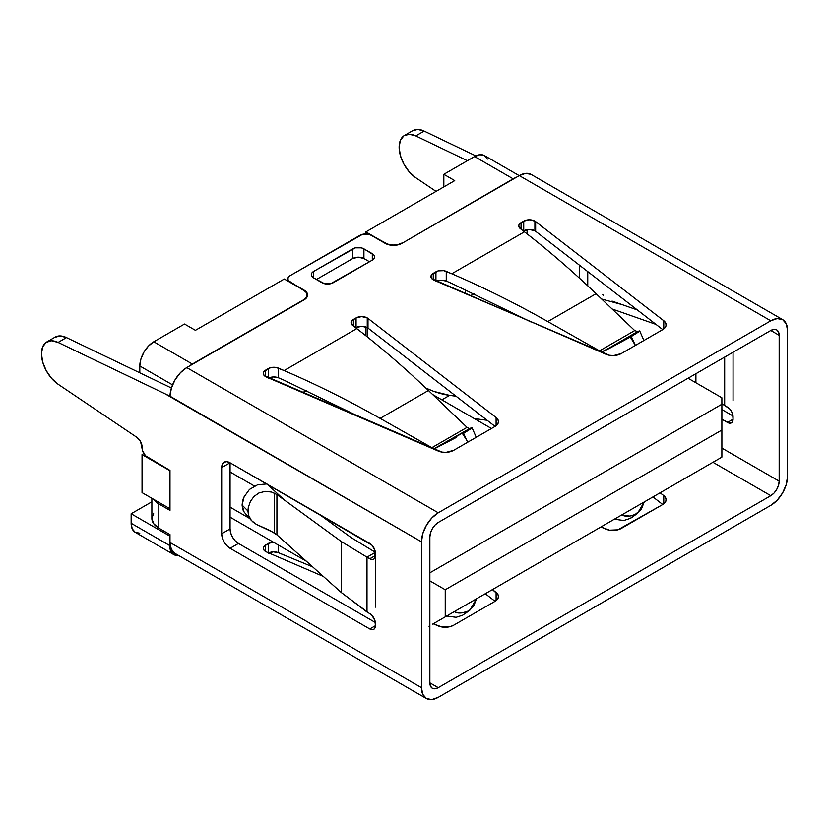 <?xml version="1.0" encoding="UTF-8"?>
<svg xmlns="http://www.w3.org/2000/svg" width="829" height="829" viewBox="0 0 829 829"><rect width="100%" height="100%" fill="white"/><g stroke="black" fill="none" stroke-linecap="round" stroke-linejoin="round"><path stroke-width="1.24" d="M250.379 501.431L253.975 496.488L258.928 492.975L265.301 491.359L271.767 492.105L276.917 494.581L276.917 534.86L274.523 533.006L274.523 493.172L274.523 533.006L256.358 524.363L252.7 521.783L250.057 518.705L248.472 515.089L248.254 507.649L250.379 501.431L253.975 496.488L258.928 492.975L265.301 491.359L271.767 492.105L276.917 494.581L341.393 541.596L341.393 592.6L371.931 615.356L374.957 620.589L375.382 625.729L374.957 627.947L373.744 629.346L371.931 629.698L369.786 628.952L230.068 548.29L226.866 545.7L224.141 542.031L222.327 537.834L221.685 533.762L221.685 467.618L222.327 464.281L224.141 462.188L226.866 461.66L230.068 462.779L371.931 545.171L374.957 550.415L374.957 557.772L373.744 559.16L371.931 559.513L366.998 557.161L366.998 612.009L369.786 613.626A7.907 4.559 60 0 1 375.382 623.304L375.382 625.729A7.907 4.559 60 0 1 373.744 629.346A7.907 4.559 60 0 1 369.786 628.952L375.382 625.729L369.786 628.952L230.068 548.29L238.451 543.451L235.249 540.86L232.524 537.192L230.711 532.995L230.068 528.923L230.068 462.779L230.068 528.923A11.855 6.85 -120 0 0 238.451 543.451L375.33 622.475L238.451 543.451L230.068 548.29A11.855 6.85 60 0 1 221.685 533.762L230.068 528.923L221.685 533.762L221.685 467.618L230.068 462.779L221.685 467.618A11.855 6.85 60 0 1 224.141 462.188A11.855 6.85 60 0 1 230.068 462.779L369.786 543.441A7.907 4.559 60 0 1 375.382 553.13L375.382 555.544A7.907 4.559 60 0 1 373.744 559.16A7.907 4.559 60 0 1 369.786 558.767L375.382 555.544L369.786 558.767L366.998 557.161L375.34 552.342L366.998 557.161L341.393 541.596L341.393 592.6L276.917 534.86L276.917 494.581L284.243 499.897L267.373 484.312L284.243 499.897L341.393 541.596L366.998 557.161L366.998 612.009L341.393 592.6L276.917 534.86L270.409 530.684L256.358 524.363L251.446 520.55L248.472 515.089L247.933 511.006L242.099 505.048L244.099 496.861L249.446 489.442L257.591 484.789L249.446 489.442L244.099 496.861C243.218 498.281 242.555 501.017 242.099 505.048C242.555 508.778 243.218 511.11 244.099 512.021L242.099 505.048L247.933 511.006L248.254 507.649M268.264 378.293L273.29 376.967L278.585 377.858L278.585 368.18L284.119 370.563C316.263 384.418 348.263 400.355 380.128 418.386L431.888 447.67L467.048 427.37L469.09 428.51L467.048 427.37L428.427 390.5C404.645 367.807 380.76 347.175 356.771 328.616L352.646 325.424A7.907 4.559 180 0 1 351.071 322.688A7.907 4.559 180 0 1 353.392 319.466L356.066 317.921A7.907 4.559 180 0 1 367.247 317.921A7.907 4.559 180 0 1 367.993 318.419L367.993 328.097A7.907 4.559 0 0 0 367.247 327.6L367.247 317.921A7.907 4.559 180 0 1 367.993 318.419L496.105 417.536L496.105 425.723L496.105 417.536A11.855 6.85 180 0 1 498.467 421.629A11.855 6.85 180 0 1 494.986 426.469L453.608 450.365L446.085 452.354L441.898 452.095L264.244 375.568L263.301 373.713L263.777 371.786L270.575 367.682L276.078 367.454L284.119 370.563L356.771 328.616L352.646 325.424L351.092 322.367L351.786 320.792L356.066 317.921L361.651 316.585L367.247 317.921L367.247 327.6A7.907 4.559 180 0 1 367.993 328.097L367.993 318.419L496.105 417.536L497.991 419.712L498.436 422.127L497.39 424.479L494.986 426.469L453.608 450.365A11.855 6.85 180 0 1 438.137 451.007L266.451 377.04A7.907 4.559 180 0 1 263.28 373.382A7.907 4.559 180 0 1 265.591 370.159L265.591 376.604L265.591 370.159L268.264 368.604L268.264 377.817L268.264 368.604A7.907 4.559 180 0 1 278.585 368.18L278.585 377.858L284.119 380.242L278.585 377.858A7.907 4.559 0 0 0 268.751 378.034M639.304 331.465L639.149 331.59C640.247 330.709 639.708 330.719 637.532 331.621L634.713 330.574L637.532 331.621L603.429 351.32L609.512 348.304L630.32 337.051L639.594 330.926L603.429 351.32L599.554 350.874L634.713 330.574L596.082 293.704L547.793 321.579L599.554 350.874L634.713 330.574L596.082 293.704C572.311 271.01 548.425 250.379 524.436 231.819L520.301 228.617A7.907 4.559 180 0 1 518.736 225.892A7.907 4.559 180 0 1 521.047 222.669L523.731 221.125A7.907 4.559 180 0 1 534.902 221.125A7.907 4.559 180 0 1 535.648 221.623L535.648 231.301A7.907 4.559 0 0 0 534.902 230.804L534.902 221.125A7.907 4.559 180 0 1 535.648 221.623L663.77 320.74L665.646 322.906L666.091 325.32L665.055 327.673L662.651 329.673L621.273 353.568A11.855 6.85 180 0 1 605.802 354.211L431.909 278.772L430.956 276.907L431.432 274.99L438.23 270.886L443.743 270.658L451.784 273.767L524.436 231.819L520.301 228.617L518.757 225.561L519.451 223.996L523.731 221.125L529.316 219.789L534.902 221.125L534.902 230.804A7.907 4.559 180 0 1 535.648 231.301L662.744 329.621L535.648 231.301L535.648 221.623L663.77 320.74L663.77 328.926L663.77 320.74A11.855 6.85 180 0 1 666.122 324.833A11.855 6.85 180 0 1 662.651 329.673L621.273 353.568L613.74 355.548L609.564 355.289L434.116 280.243A7.907 4.559 180 0 1 430.935 276.585A7.907 4.559 180 0 1 433.256 273.352L433.256 279.808L433.256 273.352L435.93 271.808L435.93 281.021L435.93 271.808A7.907 4.559 180 0 1 446.251 271.384L446.251 281.062L451.784 283.445L446.251 281.062A7.907 4.559 0 0 0 436.417 281.228M663.77 495.628A11.855 6.85 180 0 1 666.122 499.721A11.855 6.85 180 0 1 662.651 504.56L665.055 502.561L666.091 500.208L665.646 497.794L663.77 495.628L663.77 503.814L663.77 495.628L660.112 492.799L663.77 495.628M662.744 504.509L652.951 496.934L662.744 504.509M438.137 625.895L433.235 623.781L441.898 626.983L450.157 626.631L453.608 625.253A11.855 6.85 180 0 1 438.137 625.895M323.32 576.424L266.451 551.927L323.32 576.424M495.079 426.417L367.993 328.097L495.079 426.417M637.511 513.358L631.252 517.845L637.511 513.358L644.216 501.97L641.211 509.545L630.32 518.384L634.019 515.814L630.32 518.384L623.812 520.498L614.341 519.223L623.812 520.498L630.32 518.384L632.941 516.726M636.371 514.125L629.905 516.073L622.776 515.42C626.351 516.819 630.89 516.384 636.371 514.125M438.251 687.676L429.868 682.837L429.868 536.995L430.51 532.923L432.323 528.726L435.049 525.058L438.251 522.467L770.783 330.481L773.996 329.372L776.711 329.901L778.524 331.994L779.167 335.33L779.167 481.172L778.524 485.245L776.711 489.431L773.996 493.1L770.783 495.69L438.251 687.676L435.049 688.795L432.323 688.267L430.51 686.174L429.868 682.837L429.868 536.995A11.855 6.85 -60 0 1 438.251 522.467L770.783 330.481L779.167 335.33L779.167 481.172L721.883 448.095L779.167 481.172A11.855 6.85 -60 0 1 770.783 495.69L438.251 687.676A11.855 6.85 -60 0 1 432.323 688.267A11.855 6.85 -60 0 1 429.868 682.837L438.251 687.676M712.94 462.292L770.783 495.69L712.94 462.292M453.608 625.253L494.986 601.357L497.39 599.367L498.436 597.015L497.991 594.6L492.447 589.595L496.105 592.424A11.855 6.85 180 0 1 498.467 596.517A11.855 6.85 180 0 1 494.986 601.357L453.608 625.253M273.373 542.166L268.264 543.492L263.777 546.674L263.301 548.601L264.244 550.456L266.451 551.927A7.907 4.559 180 0 1 263.28 548.27A7.907 4.559 180 0 1 265.591 545.036L268.264 543.492A7.907 4.559 180 0 1 273.373 542.166M600.901 526.985L609.564 530.177L617.823 529.835L662.651 504.56L621.273 528.446A11.855 6.85 180 0 1 605.802 529.099L600.901 526.985M496.105 600.611L496.105 592.424L496.105 600.611M495.079 601.305L485.286 593.73L495.079 601.305M531.006 174.359L525.617 173.385L519.286 175.603L401.93 243.363L398.075 244.845L393.547 245.374L389.008 244.845L371.185 235.301L368.625 234.306L362.574 234.306L290.15 275.632L288.44 277.114L287.839 278.855L288.44 280.606L306.689 292.378L307.59 294.989L306.689 297.611L304.119 299.829L186.753 367.589L180.432 372.677L175.043 379.869L171.385 388.107L169.997 396.179L58.092 342.429L51.626 340.76L46.248 342.294L42.694 346.812L41.45 353.714L42.694 362.055L46.248 370.687L51.626 378.428L58.092 384.231L136.93 437.38L140.578 441.556L142.474 450.52L145.5 455.763L169.986 470.395L169.986 510.374L158.816 503.918L158.816 528.125L169.986 534.57L169.986 542.477L171.271 549.15L174.898 553.337A23.709 13.689 120 0 1 169.986 542.477L421.484 687.676L421.484 541.834L169.997 396.179A23.709 13.689 120 0 1 186.753 367.589L438.251 512.788L770.783 320.802L519.286 175.603L401.93 243.363A11.855 6.85 180 0 1 385.164 243.363L371.185 235.301A7.907 4.559 180 0 0 360.014 235.301L290.15 275.632A7.907 4.559 180 0 0 287.839 278.855A7.907 4.559 180 0 0 290.15 282.088L304.119 290.15A11.855 6.85 180 0 1 307.59 294.989A11.855 6.85 180 0 1 304.119 299.829L186.753 367.589L438.251 512.788L431.836 517.97L426.396 525.306L422.759 533.689L421.484 541.834L421.484 687.676L422.759 694.35L426.396 698.536L431.836 699.593L438.251 697.355L770.783 505.369L438.251 697.355A23.709 13.689 -60 0 1 426.396 698.536A23.709 13.689 -60 0 1 421.484 687.676L169.986 542.477L169.986 534.57L158.816 528.125L158.816 503.918A23.709 13.689 180 0 1 153.51 499.245L158.816 503.918L169.986 510.374L169.986 470.395L147.635 457.484A7.907 4.559 60 0 1 142.049 447.805L142.049 446.769A7.907 4.559 60 0 0 136.93 437.38L58.092 384.231A25.689 14.829 60 0 1 42.559 361.568A25.689 14.829 60 0 1 46.766 341.962A25.689 14.829 60 0 1 58.092 342.429L66.475 337.59L60.009 335.921L54.631 337.444M313.621 271.435L355.309 247.861L361.361 247.861L363.921 248.855L374.014 255.177L374.615 256.917L374.014 258.669L372.304 260.14L330.616 283.725L324.574 283.725L313.621 277.891L311.911 276.409L311.31 274.668L311.911 272.917L313.621 271.435L313.621 277.891L322.004 282.73A7.907 4.559 180 0 0 333.185 282.73L372.304 260.14L372.304 253.695L363.921 248.855L363.921 258.534L369.506 261.757L363.921 258.534A7.907 4.559 0 0 0 352.739 258.534L358.335 257.197L363.921 258.534L363.921 248.855A7.907 4.559 180 0 0 352.739 248.855L313.621 271.435L313.621 277.891A7.907 4.559 180 0 1 311.31 274.668A7.907 4.559 180 0 1 313.621 271.435M782.638 319.631L531.14 174.432A23.709 13.689 120 0 0 519.286 175.603L770.783 320.802A23.709 13.689 -60 0 1 782.638 319.631A23.709 13.689 -60 0 1 787.55 330.491L787.55 476.333L787.55 330.491L786.275 323.818L782.638 319.631L777.198 318.574L770.783 320.802L438.251 512.788A23.709 13.689 -60 0 0 421.484 541.834L165.344 393.951L58.092 342.429L66.475 337.59A25.689 14.829 -120 0 0 55.149 337.123L46.766 341.962M412.303 130.941L417.692 129.407L424.158 131.086L475.836 155.904L424.158 131.086A25.689 14.829 -120 0 0 412.832 130.609L404.448 135.459A25.689 14.829 60 0 1 415.775 135.925L467.39 160.722L415.775 135.925L424.158 131.086L415.775 135.925L409.308 134.257L403.92 135.78L400.376 140.308L399.132 147.21L400.376 155.551L403.92 164.173L409.308 171.924L415.775 177.727A25.689 14.829 60 0 1 400.241 155.064A25.689 14.829 60 0 1 404.448 135.459M733.064 400.666L733.064 352.263L733.064 400.666M587.751 271.601L587.751 285.839L587.751 271.601M721.883 409.536L733.012 415.971L721.883 409.536M312.616 566.839L278.585 552.746L273.29 551.855L268.264 553.171M770.783 505.369L777.198 500.198L782.638 492.861L786.275 484.478L787.55 476.333A23.709 13.689 -60 0 1 770.783 505.369M171.416 388.003L66.475 337.59L171.416 388.003M375.382 558.218L375.382 607.17L375.382 558.218M355.714 327.797L361.651 326.263L367.247 327.6A7.907 4.559 0 0 0 356.066 327.6L355.714 327.797M435.93 281.487L440.955 280.161L446.251 281.062L446.251 271.384L451.784 273.767C483.929 287.611 515.928 303.559 547.793 321.579L599.554 350.874L602.289 351.61L603.253 353.113L602.289 351.61L630.32 337.051L634.019 342.812L631.252 336.512L630.32 337.051L635.397 345.403L631.252 336.512L639.149 331.59M523.379 231.001L529.316 229.467L534.902 230.804A7.907 4.559 0 0 0 523.731 230.804L523.379 231.001M316.419 279.508L352.739 258.534L352.739 248.855L352.739 258.534L316.419 279.508M436.054 191.395L415.775 177.727L436.054 191.395M579.367 265.125L579.367 278.098L579.367 265.125M721.883 419.225L729.613 423.194L731.427 422.842L732.639 421.443L733.064 419.225L732.639 414.085L731.427 411.288L729.613 408.842L724.681 405.505L724.681 357.102L724.681 405.505L727.468 407.122A7.907 4.559 60 0 1 733.064 416.8L733.064 419.225L727.468 422.448L721.883 419.225M372.304 253.695A7.907 4.559 180 0 1 374.615 256.917A7.907 4.559 180 0 1 372.304 260.14L372.304 253.695M151.873 498.302L151.873 518.436A23.709 13.689 0 0 0 158.816 528.125L153.676 523.679L151.873 518.436L153.676 513.203M284.119 555.129L278.585 552.746L278.585 545.181L278.585 552.746A7.907 4.559 0 0 0 268.751 552.922M268.264 552.705L268.264 543.492L268.264 552.705M265.591 551.492L265.591 545.036L265.591 551.492M530.643 321.828L451.784 283.445L529.918 321.434M521.047 222.669L521.047 229.198L521.047 222.669M523.731 221.125L523.731 230.804L523.731 221.125M353.392 319.466L353.392 325.994L353.392 319.466M356.066 317.921L356.066 327.6L356.066 317.921M362.978 418.624L284.119 380.242L362.263 418.231M431.888 447.67L434.624 448.406L435.588 449.909L434.624 448.406L431.888 447.67L467.048 427.37L428.427 390.5L380.128 418.386L431.888 447.67M727.468 422.448L733.064 419.225A7.907 4.559 60 0 1 731.427 422.842A7.907 4.559 60 0 1 727.468 422.448M469.856 610.154L462.655 615.191L466.354 612.61L462.655 615.191L456.147 617.304L446.676 616.02L456.147 617.304L462.655 615.191L469.856 610.154L476.551 598.776L473.546 606.351L468.706 610.921L462.24 612.869L455.111 612.227C458.696 613.615 463.224 613.18 468.706 610.921L465.276 613.533M462.655 433.847L466.354 439.608L463.587 433.308L462.655 433.847L471.939 427.733L435.764 448.116L456.147 437.515L434.624 448.406L469.877 428.427C472.043 427.515 472.582 427.505 471.494 428.386L463.587 433.308L466.354 439.608L462.655 433.847M380.128 418.386L428.427 390.5C404.645 367.807 380.76 347.175 356.771 328.616L284.119 370.563C316.263 384.418 348.263 400.355 380.128 418.386M469.09 428.51L469.877 428.427L469.09 428.51M547.793 321.579L596.082 293.704C572.311 271.01 548.425 250.379 524.436 231.819L451.784 273.767C483.929 287.611 515.928 303.559 547.793 321.579M375.382 552.321L351.061 537.534L318.844 514.032L351.061 537.534L375.382 552.321M603.118 295.269L602.756 294.409M612.082 308.968L656.008 324.419L612.082 308.968M695.904 373.724L695.904 382.76L695.904 373.724M724.681 405.505L721.883 403.733L724.681 405.505M637.304 309.942L612.051 301.093L637.304 309.942M601.667 299.041L622.361 304.689L601.667 299.041M779.167 335.33L770.783 330.481A11.855 6.85 -60 0 1 776.711 329.901A11.855 6.85 -60 0 1 779.167 335.33M244.099 512.021L251.446 520.55M266.959 483.929L257.591 484.789M467.743 442.209L466.354 439.608L467.743 442.209M173.8 554.591L135.241 532.322A19.761 11.409 120 0 1 131.148 523.275L169.717 545.544A19.761 11.409 -60 0 0 173.8 554.591A19.761 11.409 -60 0 0 178.556 555.44L173.8 554.591L170.774 551.109L169.717 545.544L169.986 535.866L169.717 545.544L131.148 523.275L131.148 513.762L169.717 536.021L131.148 513.762L151.873 501.804L131.148 513.762L131.148 523.275L132.215 528.84L135.241 532.322L139.78 533.202M515.918 177.551A19.761 11.409 -60 0 0 513.141 178.836L474.582 156.567L479.929 154.712L484.457 155.593A19.761 11.409 120 0 0 474.582 156.567L443.836 174.318L443.836 186.898L443.836 174.318L454.738 180.608L365.879 231.913L385.164 243.042L365.879 231.913L365.879 233.965L365.879 231.913L454.738 180.608L443.836 174.318L474.582 156.567L513.141 178.836L401.93 243.363L515.939 177.541M527.109 229.643L527.109 233.902L527.109 229.643M474.333 293.518L470.323 295.839L474.333 293.518M465.214 293.642L465.214 289.362L465.214 293.642M366.014 327.02L366.014 335.88L366.014 327.02M306.678 390.324L302.658 392.635L306.678 390.324M269.612 378.397L269.612 377.672L269.612 378.397M169.986 508.436L169.986 470.395L169.986 508.436M189.551 365.983L303.559 299.829L192.349 364.045L153.779 341.776L184.525 324.035L195.416 330.325L284.285 279.021L303.559 290.15L306.129 292.378L307.031 294.989L306.129 297.611L303.559 299.829A11.855 6.85 180 0 0 307.031 294.989A11.855 6.85 180 0 0 303.559 290.15L284.285 279.021L195.416 330.325L184.525 324.035L153.779 341.776A19.761 11.409 120 0 0 139.811 365.983L172.546 384.874L139.811 365.983L140.878 359.195L143.904 352.211L148.432 346.097L153.779 341.776L192.349 364.045A19.761 11.409 -60 0 0 189.561 365.972M142.049 492.623L142.049 454.582L143.832 453.556L142.049 454.582L169.717 470.561L142.049 454.582L142.049 492.623L169.717 508.602L142.049 492.623M367.693 337.216L367.693 327.88L367.693 337.216M437.557 281.725L437.557 280.772L437.557 281.725M385.164 243.042L389.008 244.524L393.547 245.052L398.075 244.524L401.93 243.042A11.855 6.85 180 0 1 385.164 243.042M139.811 372.812L139.811 365.983L139.811 372.812M432.624 394.511L491.483 428.5L432.624 394.511M357.496 415.671L361.548 418.013L357.496 415.671M519.213 175.655L484.457 155.593L487.483 159.075M230.068 471.97L254.42 486.032L230.068 471.97M249.467 518.343L230.068 507.151L249.467 518.343M721.883 397.765L688.07 378.242L721.883 397.765L721.883 404.22L721.883 397.765M721.883 457.131L445.235 616.849L445.235 589.751L721.883 430.033L721.883 457.131L721.883 404.22L429.868 572.808L721.883 404.22L721.883 430.033L445.235 589.751L445.235 616.849L721.883 457.131L432.665 624.113L721.883 457.131L721.883 432.935M429.868 625.729L428.976 626.237M429.868 580.87L445.235 589.751L429.868 580.87M425.868 388.065A126.464 73.014 -120 0 0 449.619 395.371L441.867 399.847L449.619 395.371L456.064 396.231L449.619 395.371L433.868 391.402L425.868 388.076M487.141 420.282L474.271 418.552L487.141 420.282M287.839 281.072L287.839 278.855M476.24 437.297L472.074 427.785M643.895 340.501L639.729 330.989M426.396 698.536L174.898 553.337M307.031 297.072L307.031 294.989M306.264 561.16L230.068 517.172"/></g></svg>
